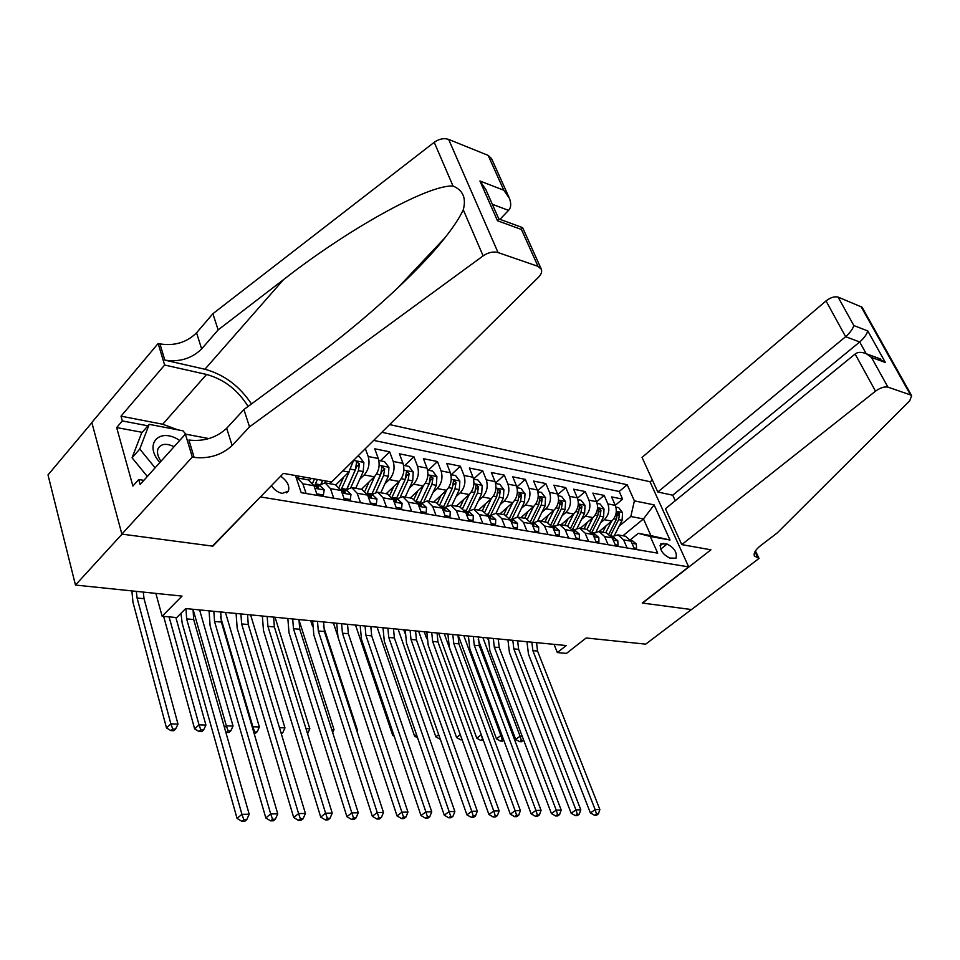 <?xml version="1.0" encoding="UTF-8"?>
<svg xmlns="http://www.w3.org/2000/svg" width="960" height="960" viewBox="0 0 960 960"><rect width="100%" height="100%" fill="white"/><g stroke="black" fill="none" stroke-linecap="round" stroke-linejoin="round"><path stroke-width="1.44" d="M271.38 485.7C274.344 489.912 277.968 492.48 282.252 493.404L288.384 491.064C289.872 485.904 287.292 480.948 280.644 476.208M91.872 422.664L48 474.924L75.468 585.06L122.04 534.132L212.844 546.156L260.736 496.596M260.868 497.004L688.68 566.892L649.98 481.716L389.652 424.584M688.68 566.892L642.264 603.036L691.404 609.552L645.696 644.148L586.164 637.98L566.472 653.4L557.328 652.56L566.244 645.54L185.712 608.568L176.712 617.58L162.132 616.236L182.04 596.1L75.468 585.06M599.16 531.552L611.748 521.076C616.14 516.66 617.328 511.416 615.312 505.38L611.592 496.908L622.608 499.14L615.276 505.296M600.588 522.792L604.296 519.696C608.688 515.244 609.888 509.976 607.872 503.904L604.164 495.396L596.616 501.792M604.164 495.396L592.86 493.104L596.568 501.672C598.572 507.78 597.372 513.084 592.968 517.584L580.332 528.204M561.024 524.772L573.696 513.984C578.124 509.424 579.336 504.06 577.332 497.868L573.624 489.192L585.228 491.556L577.464 498.204M541.2 521.256L553.908 510.3C558.348 505.668 559.572 500.22 557.58 493.956L553.884 485.184L565.788 487.608L557.808 494.544M520.836 517.644L533.592 506.508C538.044 501.816 539.28 496.296 537.288 489.948L533.604 481.068L545.844 483.552L537.6 490.788M499.932 513.924L512.712 502.62C517.176 497.844 518.424 492.252 516.444 485.82L512.784 476.832L525.348 479.388L516.852 486.96M478.44 510.108L491.244 498.624C495.732 493.776 496.98 488.088 495.024 481.584L491.376 472.488L504.288 475.116L495.504 483.048M456.348 506.184L469.188 494.508C473.676 489.576 474.948 483.816 472.992 477.228L469.356 468.024L482.64 470.712L473.556 479.04M433.632 502.152L446.484 490.272C450.984 485.268 452.268 479.424 450.336 472.752L446.724 463.416L460.38 466.2L451.212 474.72M410.256 498L423.132 485.928C427.644 480.828 428.94 474.9 427.02 468.132L423.432 458.688L437.484 461.544L428.292 470.22M386.196 493.728L399.084 481.44C403.608 476.268 404.916 470.244 403.008 463.392L399.444 453.816L413.916 456.756L404.724 465.576M361.428 489.324L374.328 476.82C378.852 471.564 380.172 465.456 378.288 458.496L374.76 448.8L389.664 451.824L380.448 460.812M333.756 498.204L330.456 488.616L325.044 482.868L318.168 485.676M360.528 502.74L357.192 493.284L351.756 487.608L344.868 490.356M386.484 507.144L383.124 497.82L377.652 492.216L370.752 494.904M411.66 511.416L408.264 502.224L402.78 496.668L395.88 499.296M436.08 515.556L432.672 506.484L427.164 501L420.264 503.58M459.792 519.576L456.36 510.624L450.84 505.212L443.94 507.72M482.82 523.476L479.364 514.644L473.832 509.292L466.932 511.752M505.188 527.28L501.72 518.556L496.176 513.264L489.288 515.676M526.932 530.964L523.452 522.36L517.908 517.116L511.02 519.48M548.076 534.552L544.572 526.044L539.028 520.872L532.164 523.188M568.644 538.032L565.128 529.644L559.584 524.52L552.732 526.8M588.66 541.428L585.132 533.136L579.588 528.072L572.82 530.244M608.136 544.74L604.608 536.544L599.064 531.528L592.5 533.508M667.08 544.032L660.756 543.864C659.46 549.576 662.472 554.304 669.756 558.048L675.996 558.192C677.328 552.54 674.364 547.812 667.08 544.032L660.636 549.168M295.476 475.536L301.2 492.672L657.708 553.14L650.268 536.46L638.268 533.34L630.312 539.82M622.92 535.764L643.464 518.94L630.816 516.504L634.38 500.856L627.192 484.74L381.876 432.288M634.38 500.856L654.108 504.876L670.008 540.024L650.268 536.46M309.504 480.228L311.352 478.38M335.904 484.8L348.816 472.068L353.676 460.212M359.76 479.28L364.212 474.936L374.328 476.82M384.9 483.804L389.268 479.616L399.084 481.44M409.308 488.196L413.592 484.152L423.132 485.928M433.008 492.468L437.22 488.556L446.484 490.272M456.036 496.62L460.176 492.828L469.188 494.508M478.416 500.664L482.496 496.992L491.244 498.624M500.184 504.6L504.192 501.036L512.712 502.62M521.364 508.428L525.3 504.972L533.592 506.508L527.508 518.964M541.968 512.16L545.844 508.8L553.908 510.3M562.02 515.796L565.848 512.52L573.696 513.984M581.556 519.336L585.324 516.156L592.968 517.584M611.664 536.7L618.036 534.9L625.056 536.148M622.608 499.14L619.212 491.472L373.68 440.4M365.352 448.644L368.196 456.504C370.068 463.488 368.736 469.632 364.212 474.936M389.664 451.824L393.216 461.448C395.1 468.348 393.792 474.396 389.268 479.616M413.916 456.756L417.504 466.26C419.412 473.052 418.116 479.016 413.592 484.152M437.484 461.544L441.084 470.916C443.016 477.636 441.732 483.504 437.22 488.556M460.38 466.2L464.004 475.452C465.948 482.076 464.676 487.872 460.176 492.828M482.64 470.712L486.288 479.856C488.244 486.396 486.984 492.108 482.496 496.992M504.288 475.116L507.948 484.14C509.916 490.596 508.668 496.236 504.192 501.036M525.348 479.388L529.02 488.304C531 494.688 529.764 500.244 525.3 504.972M545.844 483.552L549.528 492.36C551.52 498.66 550.296 504.144 545.844 508.8M565.788 487.608L569.496 496.308C571.488 502.536 570.276 507.936 565.848 512.52M585.228 491.556L588.936 500.16C590.94 506.304 589.74 511.632 585.324 516.156M627.108 547.956L623.58 539.856L618.036 534.9M634.56 549.216L631.02 541.164L625.488 536.22M615.792 546.036L612.252 537.888L606.276 532.812M596.508 542.76L592.992 534.516L587.004 529.392L592.824 517.704M576.72 539.4L573.204 531.048L567.216 525.876M556.368 535.956L552.864 527.496L546.888 522.264M535.464 532.404L531.972 523.848L525.996 518.556M513.96 528.768L510.48 520.092L504.504 514.74M491.844 525.012L488.376 516.228L482.412 510.816M469.092 521.148L465.636 512.244L459.684 506.784M445.656 517.176L442.224 508.152L436.284 502.62M421.524 513.084L418.116 503.94L412.188 498.348M396.648 508.86L393.264 499.596L387.372 493.932M371.004 504.516L367.656 495.12L361.788 489.396M344.568 500.028L341.256 490.5L335.4 484.704M317.28 495.408L314.004 485.736L308.184 479.868M296.244 477.852L297.48 477.972L302.856 483.792L306.12 493.512M638.268 533.34L650.916 535.632L643.464 518.94L654.108 504.876M619.128 526.152L630.816 516.504M155.844 593.388L162.132 616.236M554.052 644.352L557.328 652.56M619.212 491.472L627.192 484.74M650.916 535.632L670.008 540.024M633.996 547.932L636.564 548.364L636.312 543.948L632.424 540.768M631.752 542.82L630.936 540.96M536.556 642.66L537.552 651.072L599.88 809.568L595.152 809.64L596.46 813.984L594.552 815.304L596.448 815.268L598.356 813.948L596.46 813.984M531.876 642.204L532.86 650.64L595.152 809.64L590.388 812.94L528.468 654.144L526.968 641.724M590.388 812.94L594.552 815.304M598.356 813.948L599.88 809.568M635.352 549.348L636.564 548.364M606.06 525.816L602.832 532.2M611.556 521.244L605.748 532.716M615.912 507.108L618.66 507.648L622.524 512.628L622.104 520.296L614.604 535.08M610.668 535.32L618.624 519.648L619.572 513.888L617.556 512.232L616.416 519.228L609.012 533.856M482.82 637.44L520.068 736.164L522.204 736.236M487.512 637.896L488.268 639.876M521.508 741.732L523.248 740.412L521.364 740.34L519.612 741.672L521.508 741.732M521.364 740.34L520.068 736.164L515.7 739.476L478.236 639.696M515.7 739.476L519.612 741.672M523.248 740.412L523.512 739.716M179.676 440.472L179.604 440.424C159.6 426.792 143.232 444.072 159.888 462.492M147.324 476.484L132.072 457.788L141.6 433.056L149.196 424.344L183 430.836L185.736 434.172M155.1 467.832L139.776 449.04L149.196 424.344M132.072 457.788L139.776 449.04M174.108 446.676C166.092 442.956 160.704 443.712 157.956 448.932C156.792 452.556 157.812 456.66 161.016 461.232M681.768 544.608L875.508 391.176L855.12 354.012L665.436 508.74L681.768 544.608L710.94 549.816L642.528 603.072L691.488 609.552L759.048 558.42L755.436 550.884M675.276 500.724L672.732 495.192L657.816 492.012L642.048 457.404L826.02 300.936C830.532 297.492 834.564 296.208 838.092 297.108L862.068 307.2L911.64 395.676L909.732 400.824L777.144 533.004L760.812 545.472C755.484 549.684 753.36 553.2 754.404 555.984L759.048 558.42M838.092 297.108L853.836 325.548L867.78 330.948L885.372 362.496L871.476 357.42L887.928 387.132L910.524 394.932L860.916 306.36M650.076 481.92L652.344 480.012M657.816 492.012L845.628 336.696L826.02 300.936M911.64 395.676L910.524 394.932M887.928 387.132C884.4 386.424 880.26 387.768 875.508 391.176M672.732 495.192L859.716 341.976L845.628 336.696C849.972 332.82 852.708 329.1 853.836 325.548M867.78 330.948C866.724 334.476 864.036 338.148 859.716 341.976L866.196 353.7M885.372 362.496L877.5 357.864M871.476 357.42L866.424 353.808C861.6 351.804 857.832 351.864 855.12 354.012M499.956 219.336L508.56 210.372L492.336 204.3M249.516 426.864L243.912 409.536L311.688 359.484C360.84 323.592 417.768 272.64 444.912 237.816C453.72 226.656 459.84 217.308 463.272 209.796C466.392 198.096 462.984 190.188 453.048 186.06C427.956 184.368 346.452 230.244 283.464 279.696L218.136 329.892L201.648 348.936C191.736 358.572 179.46 362.304 164.832 360.132L159.948 343.896L158.148 343.476L91.824 422.496L121.872 534.108L212.388 546.096L283.404 473.388L331.656 482.004L538.488 277.236C541.212 274.428 542.172 271.788 541.38 269.328L538.008 266.352L498.06 252.564C493.308 251.28 488.328 252.384 483.12 255.876L249.516 426.864L232.128 445.536C221.724 455.028 209.064 458.988 194.136 457.428L192.3 457.092L121.872 534.108M218.136 329.892L212.892 313.716L196.56 332.808C186.72 342.468 174.516 346.164 159.948 343.896M194.136 457.428L188.904 440.04C203.784 441.72 216.372 437.796 226.68 428.28L243.912 409.536M538.008 266.352L521.448 229.5L497.484 220.74L479.928 180.996L503.808 190.236L488.172 155.4L448.644 139.404L498.06 252.564M453.048 186.06L434.22 142.308L212.892 313.716M192.3 457.092L185.4 434.112L140.136 484.488L138.744 479.52L143.844 480.348M142.224 432.336L116.664 427.56L132.888 486.048L138.744 479.52M116.664 427.56L122.34 420.924L121.008 416.172L164.628 365.028L158.148 343.476M248.064 406.464C237.864 390 224.028 379.32 206.556 374.46L164.628 365.028M185.4 434.112L208.932 438.588M251.472 403.944C239.544 386.076 224.028 374.508 204.912 369.252L164.832 360.132M434.22 142.308C439.152 138.852 443.964 137.88 448.644 139.404M488.172 155.4L491.592 158.676L508.968 197.28M121.008 416.172L162.72 424.236L177.828 429.84M147.912 425.82L122.34 420.924M521.448 229.5L522.384 227.568M497.484 220.74L498.744 218.784L485.856 189.636L479.928 180.996M503.808 190.236L509.436 198.336C511.392 203.736 511.092 207.744 508.56 210.372M615.228 544.728L618 545.208L617.796 540.732L613.908 537.516M612.996 539.58L613.212 538.512L612.108 537.564M517.644 640.812L518.628 649.332L580.8 809.82L575.94 809.892L577.284 814.296L575.364 815.628L577.308 815.592L579.228 814.26L577.284 814.296M512.844 640.356L513.816 648.888L575.94 809.892L571.152 813.24L509.412 652.452L507.936 639.876M571.152 813.24L575.364 815.628M579.228 814.26L580.8 809.82M616.788 546.204L618 545.208M595.944 541.44L598.944 541.956L598.8 537.444L594.9 534.18M593.724 536.232L594.108 535.188L592.8 534.084M498.252 638.94L499.224 647.556L561.204 810.084L556.224 810.156L557.592 814.608L555.66 815.964L557.652 815.928L559.584 814.584L557.592 814.608M493.332 638.46L494.292 647.1L556.224 810.156L551.412 813.54L489.876 650.712L488.424 637.98M551.412 813.54L555.66 815.964M559.584 814.584L561.204 810.084M597.72 542.964L598.944 541.956M576.156 538.068L579.384 538.62L579.288 534.048L575.388 530.76M573.924 532.776L574.704 532.704L574.5 531.768L572.964 530.532M478.38 637.008L479.328 645.732L541.08 810.348L535.956 810.42L537.36 814.944L535.428 816.312L537.48 816.276L539.412 814.908L537.36 814.944M473.328 636.516L474.276 645.264L535.956 810.42L531.144 813.852L469.848 648.924L468.408 636.036M531.144 813.852L535.428 816.312M539.412 814.908L541.08 810.348M578.148 539.652L579.384 538.62M555.816 534.6L559.284 535.2L559.248 530.58L555.336 527.256M553.572 529.2L554.556 529.188L554.364 528.252L552.6 526.896M457.98 635.016L458.916 643.86L520.404 810.624L515.148 810.696L516.588 815.28L514.644 816.672L516.756 816.636L518.688 815.244L516.588 815.28M452.796 634.512L453.732 643.38L515.148 810.696L510.312 814.176L449.292 647.088L447.888 634.044M510.312 814.176L514.644 816.672M518.688 815.244L520.404 810.624M558.048 536.244L559.284 535.2M587.304 522.348L584.04 528.864M597.168 503.424L600.12 504L604.032 509.04L603.6 516.816L596.16 531.564M591.828 532.452L600.024 516.144L600.984 510.312L598.908 508.644L597.756 515.724L590.196 530.772M463.776 635.58L500.868 735.492L502.032 735.528M503.604 739.764L500.436 741.06L502.368 741.12L503.724 740.088M502.188 739.716L500.868 735.492L496.488 738.852L458.124 635.04M496.488 738.852L500.436 741.06M568.056 518.796L564.756 525.444M573.6 514.08L567.684 525.96L559.584 524.52M577.92 499.644L581.1 500.268L585.048 505.368L584.604 513.24L577.224 528.012M572.448 529.572L580.932 512.556L581.916 506.64L579.78 504.96L578.616 512.112L570.876 527.652M444.252 633.684L481.332 734.796M482.892 739.092L480.768 740.436L483.264 740.112M482.52 739.08L481.176 734.796L476.784 738.192L438.612 633.144M476.784 738.192L480.768 740.436M548.304 515.136L544.956 521.928M553.86 510.348L547.872 522.492M558.168 495.756L561.564 496.428L565.572 501.6L565.104 509.568L557.76 524.4M552.504 526.704L561.348 508.86L562.332 502.872L560.136 501.18L558.96 508.416L551.004 524.52M424.248 631.74L426.768 638.76M461.784 738.876L460.596 739.8L462.144 739.848M460.272 734.64L456.588 737.532L418.608 631.2M456.588 737.532L460.596 739.8M528.012 511.38L524.628 518.316M537.876 491.76L541.512 492.48L545.556 497.724L545.088 505.8L537.756 520.728M532.452 522.936L541.224 505.068L542.22 499.008L539.964 497.292L538.776 504.612L530.568 521.376M403.74 629.748L404.976 633.264M438.684 734.604L435.864 736.848L398.112 629.208M435.864 736.848L439.908 739.152M534.912 531.036L538.62 531.672L538.656 527.004L534.744 523.644M532.644 525.504L533.856 525.576L533.664 524.64L531.672 523.176M437.052 632.988L437.964 641.94L499.164 810.912L493.752 810.984L495.228 815.628L493.284 817.032L495.444 816.996L497.388 815.592L495.228 815.628M431.724 632.472L432.648 641.448L493.752 810.984L488.916 814.512L428.196 645.216L426.816 631.992M488.916 814.512L493.284 817.032M497.388 815.592L499.164 810.912M537.384 532.74L538.62 531.672M507.168 507.516L503.748 514.608M512.76 502.572L506.556 515.4M517.032 487.668L520.92 488.424L525.012 493.74L524.52 501.924L517.188 517.008M512.112 518.58L520.548 501.18L521.556 495.024L519.24 493.308L518.028 500.712L509.532 518.232M382.716 627.708L382.92 628.32M416.496 734.616L414.588 736.152L377.088 627.156M414.588 736.152L417.612 737.868M513.408 527.376L517.392 528.06L517.488 523.332L513.588 519.936M511.116 521.676L512.568 521.856L512.388 520.92L510.168 519.372M415.56 630.9L416.46 639.96L477.324 811.2L471.768 811.272L473.268 815.976L471.324 817.404L473.544 817.368L475.488 815.94L473.268 815.976M410.1 630.372L411 639.468L471.768 811.272L466.908 814.848L406.548 643.284L405.192 629.892M466.908 814.848L471.324 817.404M475.488 815.94L477.324 811.2M516.144 529.128L517.392 528.06M485.748 503.544L482.292 510.792M491.352 498.528L484.992 511.8M495.612 483.456L499.752 484.272L503.892 489.648L503.388 497.952L496.032 513.228M491.1 514.26L499.308 497.184L500.328 490.944L497.952 489.204L496.716 496.692L487.872 515.1M393.684 734.664L392.748 735.42L355.524 625.068M392.748 735.42L394.224 736.272M491.292 523.608L495.552 524.328L495.72 519.552L491.82 516.12M488.976 517.716L490.692 518.04L490.5 517.104L488.052 515.472L492.096 516.168M393.492 628.752L394.38 637.944L454.86 811.5L449.148 811.572L450.684 816.348L448.74 817.8L451.032 817.752L452.976 816.312L450.684 816.348M387.888 628.212L388.764 637.428L449.148 811.572L444.276 815.196L384.312 641.304L382.992 627.732M444.276 815.196L448.74 817.8M452.976 816.312L454.86 811.5M494.304 525.432L495.552 524.328M463.74 499.464L460.224 506.88M469.344 494.352L462.804 508.164M473.58 479.124L477.996 479.988L482.196 485.448L481.668 493.86L474.276 509.364M469.452 509.928L477.468 493.068L478.512 486.744L476.052 485.004L474.804 492.564L465.756 511.548M337.308 634.74L333.396 622.92M468.54 519.732L473.088 520.5L473.328 515.664L469.44 512.196M466.164 513.624L468.18 514.104L467.988 513.18L465.3 511.464M370.836 626.556L371.688 635.856L431.748 811.8L425.868 811.884L427.452 816.72L425.496 818.196L427.848 818.148L429.804 816.684L427.452 816.72M365.064 625.992L365.916 635.328L425.868 811.884L420.996 815.556L361.464 639.264L360.18 625.524M420.996 815.556L425.496 818.196M429.804 816.684L431.748 811.8M471.84 521.616L473.088 520.5M441.096 495.264L437.496 502.92M446.724 490.056L439.932 504.504M450.912 474.66L455.628 475.584L459.864 481.128L459.324 489.648L451.896 505.392M447.144 505.548L455.004 488.844L456.06 482.424L453.528 480.672L452.268 488.328L443.184 507.588M356.688 730.416L357.516 730.44L323.436 626.136M312.384 625.956L310.692 620.712M357.048 731.532L357.516 730.44M445.104 515.736L449.964 516.564L450.288 511.668L446.4 508.152M442.692 509.364L445.008 510.06L444.828 509.136L441.9 507.372M347.544 624.288L348.372 633.72L407.964 812.112L401.904 812.196L403.536 817.116L401.58 818.604L404.004 818.556L405.948 817.068L403.536 817.116M341.616 623.712L342.444 633.18L401.904 812.196L397.032 815.928L337.992 637.176L336.732 623.244M397.032 815.928L401.58 818.604M405.948 817.068L407.964 812.112M448.716 517.692L449.964 516.564M417.792 490.932L414.084 498.948M423.432 485.628L416.376 500.832M427.584 470.076L432.6 471.06L436.908 476.676L436.344 485.328L428.88 501.312M424.152 501.132L431.904 484.488L432.96 477.984L430.356 476.22L429.084 483.96L419.952 503.52M432.96 477.984L430.164 480.612L429.66 482.448M331.704 729.528L334.008 729.612L298.932 619.824M287.736 619.56L287.388 618.444M332.688 732.624L334.008 729.612M420.972 511.62L426.156 512.508L426.564 507.552L422.688 504M418.488 504.948L421.152 505.884L420.972 504.972L417.792 503.172M323.592 621.96L324.396 631.524L383.472 812.436L377.232 812.52L378.9 817.512L376.944 819.024L379.44 818.988L381.396 817.476L378.9 817.512M317.496 621.372L318.3 630.96L377.232 812.52L372.348 816.312L313.848 635.016L312.636 620.904M372.348 816.312L376.944 819.024M381.396 817.476L383.472 812.436M424.908 513.66L426.156 512.508M393.816 486.468L389.928 494.94M399.468 481.068L392.076 497.184M403.584 465.36L408.912 466.404L413.268 472.092L412.692 480.876L405.192 497.1M400.452 496.644L408.12 480.012L409.2 473.412L406.5 471.636L405.216 479.46L396.228 498.972M409.2 473.412L406.38 476.088L405.516 478.764M305.976 728.628L309.828 728.76L275.052 617.244M307.764 733.392L309.828 728.76M396.108 507.384L401.628 508.32L402.12 503.316L398.268 499.716M393.528 500.316L396.576 501.588L396.408 500.688L392.976 498.852M298.968 619.572L299.748 629.268L358.236 812.772L351.804 812.856L353.52 817.92L351.564 819.456L354.132 819.42L356.088 817.884L353.52 817.92M292.704 618.96L293.472 628.692L351.804 812.856L346.92 816.708L289.02 632.808L287.844 618.492M346.92 816.708L351.564 819.456M356.088 817.884L358.236 812.772M400.38 509.496L401.628 508.32M369.12 481.86L365.016 490.944M374.784 476.352L366.984 493.548M378.852 460.488L384.528 461.604L388.932 467.388L388.332 476.28L380.808 492.768M376.02 492.096L383.628 475.404L384.72 468.696L381.9 471.42L372.084 493.716L380.64 474.84L376.5 474.06M384.72 468.696L381.924 466.92L380.64 474.84M279.468 727.692L284.964 727.884L250.596 614.868M281.34 733.884L282.84 732.588L280.932 732.528M282.84 732.588L284.964 727.884M370.476 503.016L376.356 504.024L376.944 498.948L373.092 495.312M367.776 495.456L371.256 497.16L371.088 496.26L367.392 494.436M273.624 617.112L274.38 626.94L332.232 813.12L325.596 813.204L327.36 818.352L325.404 819.912L328.056 819.864L330.012 818.304L327.36 818.352M267.18 616.488L267.924 626.352L325.596 813.204L320.724 817.116L263.484 630.528L262.344 616.008M320.724 817.116L325.404 819.912M330.012 818.304L332.232 813.12M375.108 505.212L376.356 504.024M343.692 477.12L339.288 486.96M349.368 471.492L341.088 489.888M357.612 456.312L359.4 456.672L363.864 462.528L363.24 471.564L355.692 488.304M350.82 487.488L358.392 470.652L359.496 463.848L356.688 466.62L347.232 488.448M359.496 463.848L356.616 462.072L355.308 470.064L346.992 488.592M220.512 616.752L252.876 726.756L259.38 726.984L225.456 612.432M254.064 733.272L255.42 733.308L257.196 731.748L253.8 732.36M252.3 727.26L252.876 726.756L254.58 731.664M257.196 731.748L259.38 726.984M344.04 498.504L350.304 499.572L350.988 494.436L347.16 490.764M330.456 488.616L341.256 490.5L345.144 492.588L342.408 489.924L341.028 489.9M247.548 614.58L248.268 624.54L305.412 813.48L298.572 813.564L300.384 818.784L298.428 820.368L301.164 820.32L303.12 818.748L300.384 818.784M240.912 613.932L241.632 623.94L298.572 813.564L293.7 817.524L237.18 628.188L236.1 613.464M293.7 817.524L298.428 820.368M303.12 818.748L305.412 813.48M349.044 500.796L350.304 499.572M314.508 478.944L312.684 483M317.412 479.46L314.88 485.136M330.648 481.824L329.808 483.708M322.464 480.372L321.12 483.408M324.804 482.82L325.644 480.936M322.74 480.42L321.48 483.252M185.988 608.592L186.636 618.888L241.92 814.32L249.192 814.224L193.692 619.536L193.032 609.276L226.344 725.82L233.052 726.06L199.608 609.912M229.02 732.48L230.784 730.896L228.108 730.8L226.344 732.384L229.02 732.48M224.472 727.512L226.344 725.82L228.108 730.8M230.784 730.896L233.052 726.06M316.752 493.86L323.424 495L324.204 489.792L320.4 486.072M313.92 485.508L318.216 487.872L318.06 487.008L315.492 485.208L313.824 485.244M220.704 611.964L221.388 622.08L277.752 813.84L270.696 813.936L272.556 819.24L270.6 820.848L273.42 820.8L275.376 819.192L272.556 819.24M213.864 611.304L214.536 621.456L270.696 813.936L265.824 817.956L210.108 625.776L209.076 610.836M265.824 817.956L270.6 820.848M275.376 819.192L277.752 813.84M322.176 496.236L323.424 495M303.972 477.06L303.132 478.968M297.972 478.056L298.812 476.136M169.08 616.884L199.032 724.86L205.932 725.1L175.86 617.508M201.84 731.616L203.592 730.008L200.832 729.912L199.08 731.532L201.84 731.616M200.832 729.912L199.032 724.86L194.64 728.892L163.632 616.38M194.64 728.892L199.08 731.532M203.592 730.008L205.932 725.1M244.788 821.292L246.744 819.66L243.828 819.708L241.884 821.34L244.788 821.292M243.828 819.708L241.92 814.32L237.048 818.4L182.22 623.292L180.924 613.356M237.048 818.4L241.884 821.34M246.744 819.66L249.192 814.224M143.268 592.08L144.048 598.704L177.996 724.116L170.88 723.864L172.74 729L170.988 730.644L173.832 730.728L175.584 729.096L172.74 729M136.32 591.36L137.088 598.008L170.88 723.864L166.512 727.968L132.972 602.292L131.88 590.904M166.512 727.968L170.988 730.644M175.584 729.096L177.996 724.116M342.828 470.952L348.816 472.068M604.296 519.696L611.748 521.076M607.872 503.904L615.312 505.38M368.196 456.504L378.288 458.496M393.216 461.448L403.008 463.392M417.504 466.26L427.02 468.132M441.084 470.916L450.336 472.752M464.004 475.452L472.992 477.228M486.288 479.856L495.024 481.584M507.948 484.14L516.444 485.82M529.02 488.304L537.288 489.948M549.528 492.36L557.58 493.956M569.496 496.308L577.332 497.868M588.936 500.16L596.568 501.672M623.58 539.856L631.02 541.164M604.608 536.544L612.252 537.888M585.132 533.136L592.992 534.516M565.128 529.644L573.204 531.048M544.572 526.044L552.864 527.496M523.452 522.36L531.972 523.848M501.72 518.556L510.48 520.092M479.364 514.644L488.376 516.228M456.36 510.624L465.636 512.244M432.672 506.484L442.224 508.152M408.264 502.224L418.116 503.94M383.124 497.82L393.264 499.596M357.192 493.284L367.656 495.12M302.856 483.792L314.004 485.736M659.964 545.868L663.144 543.336M631.968 543.3L636.324 544.056M537.552 651.072L532.86 650.64M622.428 512.508L616.308 511.32M612.36 536.16L611.172 535.956M616.416 519.228L613.848 518.748M622.104 520.296L618.624 519.648M617.424 515.676L619.572 513.888M754.98 551.64L758.16 558.264M201.648 348.936L196.56 332.808M226.68 428.28L232.128 445.536M483.12 255.876L463.272 209.796M283.464 279.696L204.912 369.252M162.72 424.236L206.556 374.46M613.2 540.048L617.808 540.852M518.628 649.332L513.816 648.888M593.928 536.7L598.8 537.552M499.224 647.556L494.292 647.1M593.496 535.704L594.108 535.188M574.128 533.268L579.288 534.168M479.328 645.732L474.276 645.264M573.756 532.392L574.5 531.768M553.8 529.74L559.248 530.688M458.916 643.86L453.732 643.38M553.488 528.996L554.364 528.252M603.924 508.92L597.564 507.684M593.376 532.824L591.9 532.56M597.756 515.724L595.08 515.208M603.6 516.816L600.024 516.144M598.776 512.172L600.984 510.312M584.952 505.236L578.316 503.952M573.888 529.392L572.652 529.176M578.616 512.112L575.82 511.584M584.604 513.24L580.932 512.556M579.624 508.584L581.916 506.64M565.464 501.468L558.552 500.124M553.872 525.864L553.008 525.72M558.96 508.416L556.032 507.864M565.104 509.568L561.348 508.86M559.968 504.912L562.332 502.872M545.46 497.592L538.26 496.188M538.776 504.612L535.728 504.036M545.088 505.8L541.224 505.068M539.784 501.132L542.22 499.008M532.896 526.116L538.656 527.112M437.964 641.94L432.648 641.448M532.656 525.504L533.664 524.64M524.916 493.608L517.404 492.156M518.028 500.712L514.848 500.112M524.52 501.924L520.548 501.18M519.048 497.256L521.556 495.024M511.404 522.396L517.488 523.452M416.46 639.96L411 639.468M511.356 521.82L512.388 520.92M503.796 489.516L495.972 488.004M488.256 514.32L487.308 514.152M496.716 496.692L493.392 496.068M503.388 497.952L499.308 497.184M497.724 493.284L500.328 490.944M489.3 518.556L495.72 519.672M394.38 637.944L388.764 637.428M489.468 518.028L490.5 517.104M482.088 485.304L473.928 483.732M466.308 510.456L464.568 510.144M474.804 492.564L471.336 491.916M481.668 493.86L477.468 493.068M475.812 489.192L478.512 486.744M466.548 514.608L473.316 515.784M371.688 635.856L365.916 635.328M466.944 514.128L467.988 513.18M459.768 480.984L451.248 479.328M443.736 506.484L441.168 506.028M452.268 488.328L448.644 487.644M459.324 489.648L455.004 488.844M453.264 485.004L456.06 482.424M443.136 510.552L450.276 511.788M348.372 633.72L342.444 633.18M443.76 510.108L444.828 509.136M436.8 476.532L427.92 474.816M420.504 502.392L417.06 501.78M429.084 483.96L425.292 483.24M436.344 485.328L431.904 484.488M419.016 506.364L426.552 507.672M324.396 631.524L318.3 630.96M419.892 505.968L420.972 504.972M413.16 471.948L403.896 470.16M396.6 498.18L392.22 497.412M405.216 479.46L401.256 478.716M412.692 480.876L408.12 480.012M394.164 502.056L402.108 503.436M299.748 629.268L293.472 628.692M395.316 501.708L396.408 500.688M388.824 467.232L379.152 465.36M371.916 493.836L367.236 493.02M388.332 476.28L383.628 475.404M368.544 497.616L376.932 499.068M274.38 626.94L267.924 626.352M369.984 497.328L371.088 496.26M363.756 462.384L353.664 460.428M346.032 489.288L341.736 488.52M355.308 470.064L350.988 469.248M363.24 471.564L358.392 470.652M342.132 493.032L350.964 494.568M248.268 624.54L241.632 623.94M343.872 492.792L344.988 491.712M319.332 484.584L315.456 483.9M314.868 488.304L324.192 489.924M221.388 622.08L214.536 621.456M316.944 488.124L318.06 487.008M193.692 619.536L186.636 618.888M144.048 598.704L137.088 598.008M286.584 492.888L288.384 491.064M599.064 531.528L606.708 532.896M579.588 528.072L587.436 529.464M539.028 520.872L547.32 522.348M517.908 517.116L526.428 518.628M496.176 513.264L504.948 514.812M473.832 509.292L482.844 510.888M450.84 505.212L460.116 506.856M427.164 501L436.716 502.704M402.78 496.668L412.62 498.42M377.652 492.216L387.804 494.016M351.756 487.608L362.208 489.468M325.044 482.868L335.832 484.776M297.48 477.972L308.616 479.952M632.688 540.816L630.684 540.456M866.424 353.808L880.38 358.932M444.912 237.816L397.176 288.528M541.164 268.848L522.6 227.592M498.768 218.892L522.6 227.64M614.172 537.564L611.916 537.168M595.176 534.228L592.644 533.796M575.652 530.808L572.856 530.328M555.612 527.304L552.528 526.764M535.02 523.692L531.636 523.092M513.864 519.984L510.144 519.336M469.716 512.244L465.384 511.488M446.676 508.2L442.224 507.42M422.964 504.048L418.38 503.244M398.532 499.764L393.816 498.936M373.368 495.36L368.508 494.508M347.424 490.812L342.408 489.924M320.676 486.12L315.492 485.208"/></g></svg>
